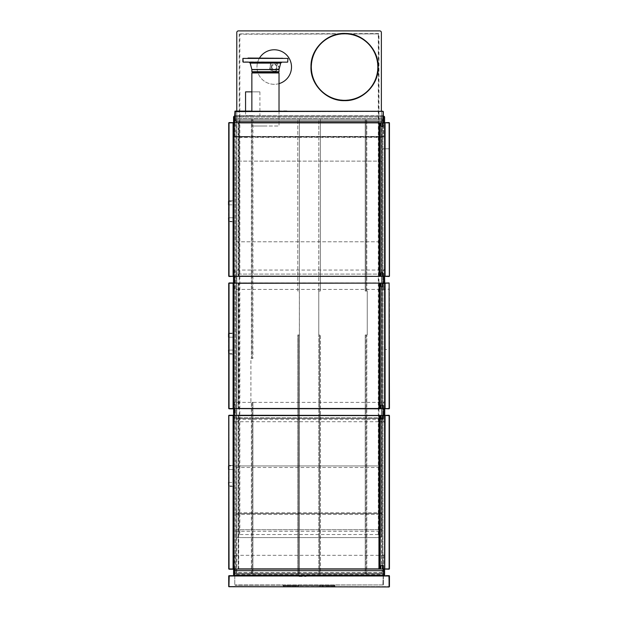 <?xml version="1.0" encoding="UTF-8"?>
<svg xmlns="http://www.w3.org/2000/svg" width="618" height="618" viewBox="0 0 618 618"><rect width="100%" height="100%" fill="white"/><g stroke="black" fill="none" stroke-linecap="round" stroke-linejoin="round"><path stroke-width="0.46" stroke-dasharray="3.09 2.32" d="M279.019 111.263L279.019 126.002L251.858 126.002L279.019 126.002L265.439 126.002L279.019 126.002L279.019 72.955L251.858 72.955M279.019 72.955L278.046 72.391L252.824 72.391M285.964 62.148L242.897 61.823M242.897 58.424L287.98 58.424L242.897 58.424L287.98 58.424L287.98 61.823M250.197 62.148L281.932 62.148L248.946 62.148L281.932 62.148L280.68 63.113L250.197 63.113M252.893 71.719L279.019 71.719L252.893 71.719M278.139 72.391L252.739 72.391L278.139 72.391L279.019 71.719L251.858 71.719M243.005 58.308L287.98 58.424M249.34 58.308L282.859 58.308L249.34 58.308M249.34 58.046L282.859 58.046L249.34 58.046M265.439 126.002L251.858 126.002L265.439 126.002M281.53 58.308L248.019 58.308L281.53 58.308M248.019 58.046L282.859 58.308M381.368 111.263L381.368 535.968A1.615 1.615 0 0 1 379.761 537.583L238.401 537.583A1.615 1.615 0 0 1 236.787 535.968L236.787 32.515A1.615 1.615 0 0 1 238.401 30.9L379.761 30.9A1.615 1.615 0 0 1 381.368 32.515L381.368 535.968A1.615 1.615 0 0 1 379.761 537.583L238.401 537.583A1.615 1.615 0 0 1 236.787 535.968L236.787 111.101M344.581 100.155A33.109 33.109 0 0 0 377.691 67.045A33.109 33.109 0 0 0 344.581 33.936A33.109 33.109 0 0 0 311.472 67.045A33.109 33.109 0 0 0 344.581 100.155A33.109 33.109 0 0 0 377.691 67.045A33.109 33.109 0 0 0 344.581 33.936A33.109 33.109 0 0 0 311.472 67.045A33.109 33.109 0 0 0 344.581 100.155A33.109 33.109 0 0 0 377.691 67.045A33.109 33.109 0 0 0 344.581 33.936A33.109 33.109 0 0 0 311.472 67.045A33.109 33.109 0 0 0 344.581 100.155A33.109 33.109 0 0 0 377.691 67.045A33.109 33.109 0 0 0 344.581 33.936A33.109 33.109 0 0 0 311.472 67.045A33.109 33.109 0 0 0 344.581 100.155M378.625 33.565L239.212 33.89L378.95 33.89L378.95 534.84L378.625 33.565M239.243 33.89L239.212 534.84L239.846 534.524L239.846 34.222L378.309 33.897L378.316 534.524L378.95 534.84M378.316 534.524L239.861 534.539M239.212 33.89L239.212 534.84M239.05 276.331L234.531 276.331L234.044 275.852L234.044 123.198L234.531 122.719L234.539 136.926A0.494 0.494 0 0 1 234.044 136.439L234.044 117.072L234.044 136.439L234.044 117.072L233.565 117.072A0.973 0.973 0 0 1 234.539 116.099L383.623 116.099A0.973 0.973 0 0 1 384.597 117.072L384.597 574.694A0.973 0.973 0 0 1 383.623 575.667L234.539 575.667A0.973 0.973 0 0 1 233.565 574.694A0.973 0.973 0 0 0 234.539 575.667A0.973 0.973 0 0 1 233.565 574.694L233.565 117.072A0.973 0.973 0 0 1 234.539 116.099A0.973 0.973 0 0 0 233.565 117.072L233.565 136.439L233.565 122.719L228.722 122.874L228.722 276.176L228.722 122.874L233.565 122.874L233.241 276.331L229.046 276.014L229.046 123.036L229.046 276.339L228.722 204.852L233.565 204.852L233.565 123.847L233.241 122.719L229.046 122.719L233.519 122.719M228.722 333.133L233.079 333.133L233.565 333.62L233.565 337.165L228.722 337.165L233.565 337.165L233.565 284.241L233.403 287.949L233.249 283.114L228.884 283.276L228.884 408.49L233.565 408.652L233.565 402.372L233.565 421.739L233.565 415.427L233.565 419.784L233.241 415.427L228.884 415.59L229.046 569.209L233.565 569.047L233.565 283.114L233.565 407.525L233.565 333.62L228.722 333.62M233.565 127.076L233.241 122.719L228.884 122.874L229.031 276.331L228.722 122.874L229.046 276.493L233.565 276.331L233.565 122.719L233.851 137.126L234.539 136.439L383.623 136.439L383.623 122.719M234.539 116.099A0.973 0.973 0 0 0 233.565 117.072A0.973 0.973 0 0 1 234.539 116.099L234.539 116.586L234.539 116.099L243.731 116.099L243.731 116.586L243.731 116.099L235.11 116.099L383.052 116.099L236.787 116.099L247.277 116.099L240.016 116.099L240.016 116.586L240.016 116.099L246.474 116.099L235.11 116.099L383.623 116.099A0.973 0.973 0 0 1 384.597 117.072A0.973 0.973 0 0 0 383.623 116.099L383.623 116.586L383.623 116.099A0.973 0.973 0 0 1 384.597 117.072L384.311 137.126L383.623 136.439L234.539 136.439L234.539 117.072L383.623 117.072L383.623 136.926L234.539 136.926L383.623 136.926M383.793 575.991L381.213 575.845L383.631 575.667L383.623 575.18L383.623 575.667L370.885 575.667L383.631 575.667A0.973 0.973 0 0 0 384.597 574.694A0.973 0.973 0 0 1 383.623 575.667L234.539 575.667L247.277 575.667L234.539 575.667L234.539 575.18L234.539 575.667L236.949 575.667L228.722 575.991L229.046 586.961L389.116 586.961L229.046 586.961L389.116 586.961L389.116 575.667M389.116 122.557L384.921 122.557L384.597 123.399L384.921 122.557L389.44 122.874L389.278 276.176L389.278 122.874L384.921 122.719L389.116 122.719L384.921 122.719L389.116 122.719L384.921 122.719L384.921 123.847L384.597 122.719L384.597 276.339L389.116 276.339L384.759 276.176L384.759 271.217L384.643 276.339M384.921 283.438L389.278 283.276L384.921 282.951L384.69 283.932L384.921 282.951L389.394 283.114L384.921 283.114L389.116 283.114L384.921 283.114L384.921 284.241L384.597 283.114L384.597 408.652L389.116 408.652L384.921 408.652L389.116 408.652L389.116 282.951L389.44 408.49L389.124 283.114L389.116 408.49L384.921 408.652L384.921 283.114L389.116 283.114L389.44 408.49L384.921 408.328L389.116 408.652L384.921 408.815L384.597 404.296L384.643 408.652M383.623 408.652L383.623 402.372L384.311 401.685L384.597 402.372L384.597 569.047L389.116 569.047L384.759 568.884L384.759 563.933L384.759 568.884L389.116 569.047L389.44 415.59L389.116 569.209L389.44 415.59L384.921 415.427L389.278 415.59L384.921 415.427L389.116 415.752L384.921 415.752L384.597 416.563L384.921 569.209L384.759 563.933L384.759 568.884L389.116 569.047L384.921 569.047L384.759 415.59L384.921 416.262L384.921 415.427L389.116 415.427L384.597 415.427L384.311 422.426L383.623 421.739L383.623 415.427M235.983 418.494L382.179 418.494L382.179 417.737L235.983 417.737L235.983 418.494L382.179 418.494M382.179 419.305L382.179 274.075L235.983 274.075L235.983 419.305L382.179 419.305L235.983 419.305M382.179 274.075L235.983 274.075M235.983 574.052L382.179 574.052L382.179 529.68L235.983 529.68L235.983 574.052L382.982 574.052L382.982 118.517L382.982 574.052L365.23 574.052L365.23 334.987L367.254 334.987L367.254 291.016L365.23 291.016L365.23 119.328L236.74 119.328L252.924 119.328L252.924 358.386L250.908 358.386L250.908 402.357L252.924 402.357L252.924 574.052L235.172 574.052L235.172 119.328L235.172 574.052L235.983 574.052L235.983 119.328L235.172 119.328L252.924 119.328L252.924 358.386L250.908 358.386L250.908 402.357L252.121 402.357L252.121 574.052L252.121 402.357L252.924 402.357L252.924 574.052L235.983 574.052L235.983 119.328L236.74 119.328L236.74 574.052L236.74 118.517L235.172 118.517L382.982 118.517L236.74 118.517M235.983 529.68L382.179 529.68M235.983 573.241L382.179 573.241L235.983 573.241M235.983 514.346L382.179 514.346L382.179 465.941L235.983 465.941L235.983 514.346L382.179 514.346M235.983 465.941L382.179 465.941M235.983 513.543L382.179 513.543L235.983 513.543M252.121 358.386L252.121 119.328L252.121 358.386M236.74 119.328L235.172 119.328L235.172 118.517L235.172 119.328L382.982 119.328L381.422 119.328L382.982 119.328L382.179 119.328L382.179 574.052L365.23 574.052L365.23 334.987L367.254 334.987L367.254 291.016L365.23 291.016L365.23 119.328L366.041 119.328L366.041 291.016L366.041 119.328L382.179 119.328L382.179 574.052M366.041 334.987L366.041 574.052L366.041 334.987M318.764 291.016L318.764 334.987L319.568 334.987L319.568 574.052L319.568 334.987L320.371 334.987L320.371 574.052L297.783 574.052L297.783 334.987L297.783 574.052L298.594 574.052L298.594 334.987L298.594 574.052L299.351 574.052L299.398 334.987L299.398 291.016L297.783 291.016L297.783 119.328L297.783 291.016L299.351 291.016L299.351 119.328L320.371 119.328L320.371 291.016L318.764 291.016L318.764 334.987L320.371 334.987L320.371 574.052L299.351 574.052L299.351 119.328L318.811 119.328L318.764 291.016M297.783 334.987L299.351 334.987L297.783 334.987M320.371 119.328L320.371 291.016L318.811 291.016L318.811 119.328M297.783 119.328L299.351 119.328M382.179 161.12L235.983 161.12L235.983 241.8L382.179 241.8L382.179 161.12L235.983 161.12M235.983 241.8L382.179 241.8M251.858 111.263L251.858 91.858L259.908 91.858L245.562 91.858M252.855 115.643L245.562 115.643L252.855 115.643M252.847 116.06L246.288 116.06L252.847 116.06M277.861 69.17A10.089 10.089 0 0 0 276.632 70.498L275.883 71.603L276.632 70.498A10.089 10.089 0 0 1 277.861 69.17L278.903 68.351L277.861 69.17A4.195 4.195 0 0 0 278.262 65.848A4.195 4.195 0 0 1 277.861 69.17M279.081 66.891L278.262 65.848L279.081 66.891A4.844 4.844 0 0 1 278.903 68.351A4.844 4.844 0 0 0 279.081 66.891M272.569 63.198A10.089 10.089 0 0 0 274.346 62.851L275.597 62.395L274.346 62.851A4.195 4.195 0 0 1 277.382 64.264A10.089 10.089 0 0 0 278.262 65.848A10.089 10.089 0 0 1 277.382 64.264L276.926 63.013A4.844 4.844 0 0 0 275.597 62.395A4.844 4.844 0 0 1 276.926 63.013L277.382 64.264A4.195 4.195 0 0 0 274.346 62.851A10.089 10.089 0 0 1 272.569 63.198L271.24 63.252L272.569 63.198A4.195 4.195 0 0 0 270.29 65.655A4.195 4.195 0 0 1 272.569 63.198M269.703 68.729L270.066 67.447L269.703 68.729A4.844 4.844 0 0 0 270.421 70.012A4.844 4.844 0 0 1 269.703 68.729M271.696 70.382L270.421 70.012L271.696 70.382A4.195 4.195 0 0 1 270.066 67.447A10.089 10.089 0 0 0 270.29 65.655L270.244 64.326L270.29 65.655A10.089 10.089 0 0 1 270.066 67.447A4.195 4.195 0 0 0 271.696 70.382A10.089 10.089 0 0 1 273.341 71.14L274.446 71.881L273.341 71.14A10.089 10.089 0 0 0 271.696 70.382M271.24 63.252A4.844 4.844 0 0 0 270.244 64.326A4.844 4.844 0 0 1 271.24 63.252M275.883 71.603A4.844 4.844 0 0 1 274.446 71.881M271.827 67.045A2.418 2.418 0 0 1 274.245 64.627A2.418 2.418 0 0 1 276.663 67.045A2.418 2.418 0 0 1 274.245 69.463A2.418 2.418 0 0 1 271.827 67.045M271.178 67.045A3.067 3.067 0 0 0 274.245 70.112A3.067 3.067 0 0 0 277.312 67.045A3.067 3.067 0 0 0 274.245 63.978A3.067 3.067 0 0 0 271.178 67.045M276.663 67.045A2.418 2.418 0 0 0 273.032 64.952A2.418 2.418 0 0 0 273.032 69.139A2.418 2.418 0 0 0 276.663 67.045M279.019 83.639A17.265 17.265 0 0 1 259.506 58.046M256.98 67.045A17.265 17.265 0 0 1 274.245 49.78A17.265 17.265 0 0 1 291.511 67.045A17.265 17.265 0 0 1 274.245 84.311A17.265 17.265 0 0 1 256.98 67.045M234.539 289.417L233.851 290.105L233.565 289.417L233.565 283.114L237.598 283.114L238.239 283.755L238.239 408.011L237.598 408.652L238.239 408.011L238.239 283.755L237.598 283.114L234.531 283.114L238.726 283.114L238.726 408.652L234.531 408.652L234.044 408.166L234.044 283.6L234.531 283.114L234.539 289.417L383.623 289.417L384.311 290.105L384.597 289.417L384.311 269.363L383.623 270.051L234.539 270.051L234.539 276.331L237.598 276.331L238.239 275.69L238.239 123.361L237.598 122.719L238.239 123.361L238.239 275.69L237.598 276.331L233.565 276.331L233.565 270.051L233.851 269.363L234.539 270.051M233.565 289.417L233.565 408.652L237.598 408.652L234.531 408.652L234.539 402.372L383.623 402.372M384.597 402.372L384.597 421.739M233.565 574.694A0.973 0.973 0 0 0 234.539 575.667L383.631 575.667A0.973 0.973 0 0 0 384.597 574.694A0.973 0.973 0 0 1 383.623 575.667L234.539 575.667A0.973 0.973 0 0 1 233.565 574.694L233.851 554.64L234.539 555.327L234.539 569.047L237.598 569.047L238.239 568.405L238.239 416.076L237.598 415.427L234.531 415.427L238.726 415.427L238.726 569.047L234.531 569.047L234.044 568.568L234.044 415.914L234.531 415.427L234.539 421.739L383.623 421.739M234.539 421.739L233.851 422.426L233.565 421.739L233.565 402.372L233.851 401.685L234.539 402.372M383.623 575.18A0.494 0.494 0 0 0 384.118 574.694L384.597 574.694L384.311 554.64L383.623 555.327L234.539 555.327M234.539 571.14L234.531 574.694L383.623 574.694L383.623 571.14L383.145 570.661L235.018 570.661L234.531 571.148L234.531 575.991L229.208 575.991L388.954 575.991L389.116 586.961L229.046 586.961L389.116 586.636L229.046 586.636L388.954 586.636L229.208 586.636L228.923 575.706L228.884 586.636L228.923 575.876M384.597 136.439L384.597 121.754M234.191 136.787L234.044 136.439A0.494 0.494 0 0 0 234.539 136.926A0.494 0.494 0 0 1 234.044 136.439L234.044 117.072L233.565 117.072M236.787 137.412L236.787 136.926L234.539 136.926L246.474 136.926L236.787 136.926L236.787 137.412L381.368 137.412L381.368 136.926M384.597 117.072L384.118 117.072L384.597 117.072A0.973 0.973 0 0 0 383.623 116.099M375.242 116.099L373.627 116.099L375.242 116.099M384.118 117.072A0.494 0.494 0 0 0 383.623 116.586M233.565 570.012L233.565 555.327M242.92 575.667L244.535 575.667L242.92 575.667M246.474 137.412L246.474 136.926L246.474 137.412M233.565 136.439L233.565 121.754M242.92 116.099L244.535 116.099L242.92 116.099M384.597 555.327L384.597 570.012M384.597 270.051L384.597 289.417M233.565 421.739L233.565 402.372M233.565 417.698L234.044 417.698L234.044 406.405L233.565 406.405M239.529 122.557L378.625 122.557L233.565 122.719L233.565 270.051M383.183 575.876L382.905 584.783L383.183 575.876M383.392 575.991L383.392 584.945L383.392 575.991M383.392 584.945L235.095 585.269L383.392 584.945M383.067 584.945L235.095 584.945L383.067 584.945M234.77 575.991L234.77 584.945L234.77 575.991M322.194 586.938L322.04 586.536L322.125 587.1L322.117 586.536L334.786 586.776L322.048 587.023M334.801 585.57L334.786 586.776L334.801 585.57L322.024 585.57L322.04 586.536L322.024 585.57L334.879 585.57L334.871 586.536L334.879 585.57M322.04 586.451L322.024 585.771L322.04 586.451M334.786 586.536L322.117 586.536L334.786 586.536M283.291 586.536L283.276 585.57L283.291 586.536M283.361 585.57L283.376 586.536L283.361 585.57L296.061 585.57L296.037 586.536L296.138 585.57L296.115 586.853L296.061 585.57L283.276 585.57M296.037 586.776L283.376 586.776L296.037 586.776M296.122 586.451L296.138 585.771L296.122 586.451M321.908 586.675L296.269 586.698L321.893 586.675L296.246 586.443L321.908 586.443L321.924 585.47L321.908 586.443L296.254 586.675L296.153 585.47L322.001 585.47L296.153 585.47L296.254 586.675L321.908 586.675L322.001 585.47L321.908 586.675L296.254 586.675L321.893 586.698L296.269 586.698L321.993 586.598M296.254 586.621L321.908 586.621L296.254 586.621M297.837 586.266L297.83 585.462L298.409 585.462L298.401 586.266L298.409 585.462L297.83 585.462L297.837 586.266L298.401 586.266L297.837 586.266M319.753 586.266L319.745 585.462L320.333 585.462L320.325 586.266L320.333 585.462L319.745 585.462L319.753 586.266L320.325 586.266L319.753 586.266M283.376 586.258L283.361 585.285L283.291 586.258L283.276 585.285L296.061 585.285L296.037 586.258L283.376 586.258L296.037 586.258L296.061 585.285L283.276 585.285L283.291 586.42M296.061 585.285L296.037 586.497L283.376 586.497M334.879 585.285L334.871 586.258L334.879 585.285L322.024 585.285L322.04 586.258L322.102 585.285L322.117 586.258L334.871 586.258M322.125 586.497L334.786 586.258L322.125 586.497M322.102 585.285L334.801 585.285L334.786 586.258L334.801 585.285M234.855 115.945L234.693 115.458L234.855 115.945M235.018 115.782L382.982 115.945L382.982 111.425L235.172 111.263L235.172 116.107L234.855 111.425L234.693 115.945L235.018 111.263L277.127 111.263M234.693 115.458L235.018 111.101L234.693 115.458L235.018 111.101L277.613 111.101M380.889 116.06L383.145 115.782L382.982 111.263L268.737 111.263M262.287 111.425L235.018 111.101L269.865 111.263M269.865 111.101L246.883 111.101L264.844 111.263M262.287 111.263L235.172 111.263L283.932 111.263L235.172 111.263L235.334 115.782L235.018 111.588L382.982 111.588L235.172 111.263L382.982 111.263L235.172 111.425L382.982 111.263L382.982 116.107L375.883 116.107L382.982 116.107L375.883 115.945L383.307 115.782L383.307 111.588M244.535 116.107L244.535 115.62L244.535 116.107L373.627 116.107L244.535 115.782M264.064 111.425L283.932 111.425L264.064 111.425M283.191 111.425L382.982 111.425L382.82 115.782L382.982 111.425L247.687 111.425M241.792 116.107L235.172 116.107L235.172 111.263L235.172 116.107L380.889 115.945M378.757 116.06L382.982 116.107M235.172 115.945L239.212 115.945M235.018 111.588L235.172 116.107L239.854 115.782M235.172 111.425L382.982 111.425L383.145 115.782M235.821 115.945L382.341 115.945M235.821 115.782L382.341 115.782M235.334 115.945L382.82 115.945M235.821 111.588L382.341 111.588M235.172 115.782L235.172 120.626L235.659 121.113L382.503 121.113L382.982 120.626L382.982 115.782M258.254 111.263L256.153 111.263L258.254 111.263M256.64 111.101L256.153 111.101L256.64 111.101M251.124 111.263L241.607 111.263L251.124 111.263M251.858 111.101L279.019 111.101M265.439 111.101L235.172 111.263M286.814 111.101L265.439 111.263M285.609 111.101L287.293 111.263L285.609 111.101M286.814 111.263L287.293 111.263M379.112 408.49L239.529 408.815L379.112 408.815L379.112 407.525L379.112 408.652L383.067 408.652M239.05 408.815L239.529 408.815M383.145 283.191L383.546 286.497L381.615 286.984L381.615 404.782L383.546 405.261L383.145 408.575M380.24 283.114L380.642 283.114L379.916 283.438L379.916 408.328L380.642 408.652L380.24 408.652M379.274 283.114L379.274 408.652M379.112 283.276L379.112 284.241L379.112 282.951L239.529 282.951L383.067 283.114M239.529 282.951L239.05 282.951M379.112 122.557L378.625 122.557M239.212 276.176L378.95 276.176L378.95 122.874L239.212 122.874L239.212 276.176M238.726 122.719L238.726 276.331M239.05 276.493L379.112 276.493M378.625 276.493L239.529 276.493M379.274 122.719L379.274 276.331M383.145 276.254L383.546 272.546L381.615 272.059L381.615 126.991L383.546 126.505L381.615 126.991L381.615 272.059L383.546 272.546L383.546 275.852L383.067 276.331L379.437 276.331L379.437 122.719L383.067 122.719L383.546 123.198L383.546 126.505L383.145 122.797M380.24 122.719L380.966 123.036L380.966 125.462A0.966 0.966 0 0 0 381.939 126.427A0.966 0.966 0 0 0 382.905 125.462L382.905 123.036L384.597 122.719L384.597 276.339L382.905 276.014L382.905 273.589A0.966 0.966 0 0 0 381.939 272.623A0.966 0.966 0 0 0 380.966 273.589L380.966 276.014L379.916 276.014L379.916 123.036L380.642 122.719M379.437 122.719L379.437 276.331M378.95 122.874L378.95 276.176M239.854 415.59L378.625 415.273L239.854 415.59M239.529 415.273L239.05 415.273M379.112 415.273L378.625 415.273M379.274 415.427L379.274 569.047M380.24 415.427L380.649 415.427L379.916 415.752L379.916 568.73L380.642 569.047L380.24 569.047M379.112 415.427L383.067 415.427L383.546 415.914L383.546 419.22L381.615 419.707L381.615 564.775L383.546 565.254L383.145 568.969M383.546 415.914L383.145 415.512M383.067 569.047L379.112 569.047M378.309 568.884L239.529 569.209L378.309 568.884M238.726 569.047L239.529 569.209M378.625 569.209L379.112 569.209M233.403 403.809L233.403 406.559L233.403 403.809M233.403 408.011L233.403 404.296L233.241 408.815L233.565 404.296L233.565 408.49L233.473 405.748L233.241 408.328L229.046 408.328L228.722 283.276L229.046 408.49L228.722 283.276L233.241 282.951L233.565 287.949L233.519 283.114M233.565 404.296L233.565 406.559L233.403 404.296M233.519 408.652L233.565 407.973M229.046 408.815L233.565 408.49L228.722 408.49L233.403 408.49L229.046 408.652L233.241 408.652L229.046 408.652L229.046 350.082L233.565 350.082L233.565 337.165M228.884 283.276L233.565 283.276L233.388 284.241L233.241 283.114L228.884 283.276L228.722 408.49L229.046 350.082M233.403 283.114L233.403 408.652M233.388 284.079L233.473 286.018L233.388 284.079M233.565 283.793L233.241 282.951L229.046 282.951M233.403 283.755L233.249 283.114M228.722 337.165L229.046 283.114L229.046 408.652L233.241 408.652L228.722 408.49M233.241 408.652L229.046 408.328L233.241 408.328M384.597 407.973L384.775 405.748L384.921 408.652L389.44 408.49L389.116 283.276M384.775 286.018L384.69 284.079L384.775 286.018M384.597 404.296L384.914 408.652L384.759 408.011L384.921 408.652L389.44 408.49L389.278 283.276L389.116 408.49M384.643 283.114L384.914 408.652M389.116 408.815L384.921 408.815L389.394 408.652L384.921 408.328M384.921 284.241L384.921 407.525M384.914 283.114L384.759 287.47L384.597 283.793M233.388 416.563L233.388 418.332L233.249 415.427L228.722 415.59L228.722 568.884L228.722 415.59L233.241 415.273L233.565 419.784M228.884 415.59L233.403 415.59L228.884 415.59L228.884 568.884L229.046 415.273L233.241 415.427L229.046 415.427L229.046 568.73L229.046 415.427L233.241 415.427L233.241 569.047L229.046 569.047L233.241 569.047L233.565 567.919L233.565 465.941L228.722 465.941M233.403 415.427L233.403 569.047M238.239 568.405L237.598 569.047L233.565 569.047L233.565 415.427L237.598 415.427L238.239 416.076L238.239 568.405M233.519 569.047L229.046 569.047L233.241 569.047L233.565 564.211L233.565 568.367M233.565 564.69L233.249 569.047L229.046 569.047L233.241 569.047L229.046 568.73L229.046 482.395L233.565 482.395L233.565 416.563M233.241 415.427L233.473 416.254L233.519 415.427M228.884 217.76L228.722 276.176L233.241 276.339L228.884 276.176L228.884 122.874L233.241 122.719L229.046 122.719L233.241 122.719L229.046 122.719L229.046 276.331L233.241 276.331L233.565 275.203L233.565 217.76L229.046 217.76M233.403 122.719L233.403 276.331M233.473 275.365L233.565 271.982M229.046 276.493L233.241 276.493L229.046 276.014L229.046 276.493L233.519 276.331M228.884 122.874L233.241 122.719L233.403 123.847L233.241 122.557L229.046 122.557M228.722 415.59L228.722 469.487L233.565 469.487L228.722 469.487L228.722 568.884M233.565 416.107L233.241 415.273L229.046 415.273M228.722 469.487L229.046 482.395M233.388 567.919L233.241 482.395M233.241 568.73L229.046 568.73L233.241 569.047M233.843 124.975L235.659 124.975L233.843 124.975M236.146 124.975L235.659 124.975L236.146 124.975M233.388 123.847L233.473 127.555L233.565 123.399M233.249 122.719L233.565 123.847M233.241 276.339L229.046 276.339L233.241 276.014M228.884 204.852L233.565 204.852L233.565 221.314L233.565 201.298L228.722 201.298M229.046 122.874L228.722 204.852M384.597 271.982L384.921 276.339L389.116 276.339L389.44 122.874L389.116 276.493L389.44 122.874L389.116 276.176L384.921 276.014L389.116 276.339L389.44 122.874L389.116 276.339L384.921 276.014L389.44 276.176L389.278 122.874L384.921 122.719L384.597 123.847L384.597 275.203L384.921 276.339L389.116 276.331L385.084 276.339M384.759 275.69L384.759 271.982M389.116 276.493L389.116 122.719L384.921 122.719L384.759 276.176L389.116 276.493L384.921 276.493L384.597 275.651M384.921 123.847L384.921 275.203M384.775 123.847L384.69 125.624L384.597 123.847M384.775 567.919L384.921 568.73L389.116 568.73L384.921 569.047L389.116 568.884M389.116 569.209L384.921 569.209L389.394 569.047L389.116 415.273L384.597 415.59L384.643 569.047M384.921 416.563L384.597 419.784L384.597 416.107M380.642 283.114L380.966 285.856A0.966 0.966 0 0 0 381.939 286.822A0.966 0.966 0 0 0 382.905 285.856L382.905 283.438L384.597 283.114L384.597 408.652L382.905 408.328L382.905 405.91A0.966 0.966 0 0 0 381.939 404.945A0.966 0.966 0 0 0 380.966 405.91L380.642 408.652M384.759 408.652L384.759 283.114M384.597 287.47L384.921 282.951L389.116 282.951M389.278 283.276L389.278 408.49L389.278 283.276M389.278 288.853L389.278 349.85L389.278 288.853M389.44 349.533L389.44 288.699L389.44 349.533L385.037 349.533L385.037 289.178L389.44 289.178M228.722 217.76L233.565 217.76M228.722 221.314L233.565 221.314L233.079 221.792L228.722 221.792M233.565 221.314L233.079 221.792L228.56 221.792L228.56 200.819L233.079 200.819L233.565 201.298L233.565 204.852M228.722 200.819L233.079 200.819L233.565 201.298M228.722 353.627L233.565 353.627L233.079 354.114L228.56 354.114L228.56 333.133L233.079 333.133L233.565 333.62M228.722 350.082L233.565 350.082M233.565 353.627L233.079 354.114L228.722 354.114M228.722 485.949L233.565 485.949L233.079 486.428L228.56 486.428L228.56 465.454L233.079 465.454L233.565 465.941L233.565 469.487M228.722 482.395L233.565 482.395M233.565 485.949L233.079 486.428L228.722 486.428M228.722 465.454L233.079 465.454L233.565 465.941M385.887 575.845L383.307 575.752L385.887 575.845M389.232 575.876L389.116 586.799L389.232 575.706L231.982 575.667L389.232 575.706L389.278 586.636L389.232 575.706L383.793 575.845M383.631 575.845L229.046 575.991L229.046 586.636L228.923 575.706L385.408 575.829L229.046 575.667L228.884 586.636M385.408 575.829L385.956 575.829L385.408 575.829M232.754 575.829L232.198 575.829L232.754 575.829M232.268 575.752L234.855 575.845L232.268 575.752M232.268 575.845L234.855 575.845L232.268 575.845M389.232 575.706L389.278 586.636L389.278 575.991L389.116 586.636L389.116 575.991L234.369 575.991M228.722 586.636L228.722 575.991M298.031 575.667L234.083 575.667L298.031 575.667L298.031 576.47L306.095 576.47L306.095 575.991L388.954 575.991L388.954 586.636L389.116 575.991M236.949 575.667L234.191 575.706M381.213 575.667L306.095 575.667L383.971 575.706M389.44 586.636L389.44 575.991M388.954 586.636L388.954 575.991L388.954 586.636L388.954 575.991L383.631 575.991L383.631 571.148M229.046 586.636L229.046 575.991M380.24 276.339L380.642 276.339M384.759 276.339L384.759 122.719M385.084 122.719L384.597 123.399M384.597 127.076L384.643 122.719M389.278 148.969L389.278 209.965L389.278 148.969M389.44 209.981L389.116 148.807L382.982 148.807L382.503 149.293L382.982 148.807L389.116 148.807M389.44 149.293L389.44 209.641M385.084 569.047L389.278 568.884L389.116 415.752L389.116 568.73L384.921 568.73M389.44 568.884L389.44 415.59M389.278 421.159L389.278 482.156L389.278 421.159M380.642 569.047L380.966 566.304A0.966 0.966 0 0 1 381.939 565.339A0.966 0.966 0 0 1 382.905 566.304L382.905 568.73L384.597 569.047L384.597 415.427L382.905 415.752L382.905 418.177A0.966 0.966 0 0 1 381.939 419.143A0.966 0.966 0 0 1 380.966 418.177L380.642 415.427M385.084 415.427L389.116 415.273M384.759 569.047L384.759 415.427M384.597 419.784L384.643 415.427M389.278 415.59L384.921 415.752M384.597 568.367L384.597 564.69M389.44 481.831L389.44 420.997L389.44 481.831M251.843 69.51L279.035 69.51L251.843 69.51L279.035 69.51L280.68 63.113M251.858 69.633L279.019 69.633L251.858 69.633L279.019 69.633L279.019 71.719M382.179 417.737L235.983 417.737M235.983 531.241L382.179 531.241M382.179 572.484L235.983 572.484M235.983 467.502L382.179 467.502M382.179 512.785L235.983 512.785M251.364 119.328L251.364 358.386L251.364 119.328M251.364 574.052L251.364 402.357L251.364 574.052M381.422 118.517L381.422 119.328M366.798 574.052L366.798 334.987L366.798 574.052M366.798 291.016L366.798 119.328L366.798 291.016M318.811 574.052L318.811 334.987L318.811 574.052M273.341 71.14A4.195 4.195 0 0 0 276.632 70.498M383.623 289.417L383.623 283.114M383.623 276.339L383.623 270.051M383.623 569.047L383.623 555.327M382.982 117.072L235.172 117.072M322.04 586.536L322.102 585.57L322.04 586.536M296.037 586.536L283.376 586.536L296.037 586.536M296.246 586.443L296.238 585.47L296.246 586.443M235.334 115.782L235.334 111.588L382.82 111.588M233.241 283.438L229.046 283.438L229.046 337.165M233.241 284.241L233.241 337.165M233.241 350.082L233.241 407.525M233.241 415.752L229.046 415.752L229.046 469.487M233.241 416.563L233.241 469.487M233.241 123.036L229.046 123.036L229.046 204.852M233.241 123.847L233.241 204.852M233.241 217.76L233.241 275.203M384.921 276.014L389.116 276.014L389.116 123.036L384.921 123.036M228.884 221.792L228.884 200.819M228.884 354.114L228.884 333.133M228.884 486.428L228.884 465.454M383.307 575.752L385.887 575.667L383.307 575.752M229.208 586.636L229.208 575.991L229.208 586.636L229.208 575.991L298.031 575.991M383.631 575.752L381.213 575.752M236.949 575.752L234.531 575.752M245.562 111.101L245.562 115.643L246.288 116.06M259.908 91.858L259.908 115.643L259.181 116.06"/><path stroke-width="0.93" d="M252.824 72.391L251.858 72.955L252.824 72.391L278.139 72.391L279.019 72.955L251.858 72.955L251.858 91.858L245.562 91.858L245.562 111.101M244.906 62.148L287.656 62.148L244.906 62.148M285.964 62.148L243.214 62.148L242.897 58.424L242.897 61.823M251.858 71.719L279.019 71.719L279.019 69.633L251.858 69.633L251.858 71.719L252.739 72.391L251.858 71.719L251.843 69.51L250.197 63.113L248.946 62.148L250.197 63.113L280.68 63.113L281.932 62.148L250.197 62.148M287.98 58.424L242.897 58.424L287.98 58.424L287.656 62.148M248.019 58.046L282.859 58.308M236.787 111.101L236.787 32.515A1.615 1.615 0 0 1 238.401 30.9L379.761 30.9A1.615 1.615 0 0 1 381.368 32.515L381.368 111.263M344.581 33.774A33.272 33.272 0 0 0 311.31 67.045A33.272 33.272 0 0 0 344.581 100.317A33.272 33.272 0 0 0 377.853 67.045A33.272 33.272 0 0 0 344.581 33.774M234.531 574.694L233.851 575.381L233.565 574.694L233.565 569.047L234.531 569.047L234.044 568.568L234.044 415.914L234.531 415.427L239.05 415.273L379.274 415.427L379.437 569.047L379.274 415.427M379.274 408.652L379.274 283.114L380.24 283.114L380.24 408.652L379.112 408.815L234.531 408.652L234.044 408.166L234.044 283.6L234.531 283.114L233.565 283.114L233.565 276.331L234.531 276.331L234.044 275.852L234.044 123.198L234.531 122.719L239.05 122.557L379.112 122.557L379.274 276.331L234.531 276.331L234.539 283.114L379.112 283.114L239.212 283.276M233.565 117.072L233.403 408.652L234.531 408.652L234.539 415.427L233.565 415.427L233.565 117.072L233.851 116.385L234.539 117.072L234.539 122.719L233.565 122.719L233.565 117.072L233.565 121.754M234.539 116.099L233.851 116.385M383.623 116.099L383.052 116.099L384.311 116.385L384.597 117.072L384.597 122.719L382.905 123.036L382.905 125.462A0.966 0.966 0 0 1 381.939 126.427A0.966 0.966 0 0 1 380.966 125.462L380.642 122.719L383.145 122.797M383.145 276.254L380.649 276.331L380.966 273.589A0.966 0.966 0 0 1 381.939 272.623A0.966 0.966 0 0 1 382.905 273.589L382.905 276.014L384.597 276.339L384.597 283.114L382.905 283.438L382.905 285.856A0.966 0.966 0 0 1 381.939 286.822A0.966 0.966 0 0 1 380.966 285.856L380.642 283.114L383.145 283.191M383.145 408.575L380.642 408.652L380.966 405.91A0.966 0.966 0 0 1 381.939 404.945A0.966 0.966 0 0 1 382.905 405.91L382.905 408.328L384.597 408.652L384.597 415.427L382.905 415.752L382.905 418.177A0.966 0.966 0 0 1 381.939 419.143A0.966 0.966 0 0 1 380.966 418.177L380.642 415.427L383.145 415.512M383.145 568.969L380.649 569.047L380.966 566.304A0.966 0.966 0 0 1 381.939 565.339A0.966 0.966 0 0 1 382.905 566.304L382.905 568.73L384.597 569.047L384.597 574.694L384.311 575.381L383.631 574.694M259.506 58.046A17.265 17.265 0 0 1 291.511 67.045A17.265 17.265 0 0 1 279.019 83.639M384.597 121.754L384.597 570.012M233.851 575.381L384.311 575.381M233.565 574.694L233.565 570.012M383.623 122.719L383.623 117.072L384.311 116.385M384.597 117.072L384.597 122.719L389.116 122.719L385.084 122.719L385.084 276.331L389.394 276.331L389.116 122.719M384.759 569.047L385.084 415.427L389.116 415.427L384.759 415.427L384.597 574.694M384.643 283.114L389.116 282.951L384.759 283.114L384.759 415.427M389.116 276.339L384.597 276.339L384.759 283.114M235.172 116.107L234.693 115.945L235.018 111.263L382.982 111.263L383.307 115.782L383.307 111.588M234.693 115.458L235.018 111.101L251.858 111.101M383.145 115.782L382.982 111.263L234.855 111.588L235.172 115.945L235.334 111.588L235.172 120.626L235.659 121.113L382.503 121.113L382.982 120.626L382.982 116.107M383.145 111.588L382.982 115.782M286.814 111.263L287.293 111.263M279.019 111.101L283.662 111.263M283.662 111.101L286.814 111.101M379.274 283.114L378.95 408.49L239.212 408.49M239.212 276.176L379.112 276.339L378.95 122.874L239.212 122.874M379.274 276.331L379.274 122.719M379.437 122.719L380.24 122.719L380.24 276.339L379.437 276.331M379.437 415.427L380.24 415.427L380.24 569.047L379.437 569.047M379.274 569.047L234.531 569.047L234.531 575.667L228.884 575.706M239.212 568.884L378.95 568.884L378.95 415.59L239.212 415.59M229.046 408.815L233.241 408.815L228.722 408.49L228.722 283.276L233.241 282.951L229.046 282.951M233.403 283.114L229.031 283.114L229.046 408.652M233.519 283.114L229.046 283.114M384.643 408.652L389.44 408.49L389.116 282.951M389.116 408.815L384.914 408.652L389.124 408.652L389.116 283.114M233.519 415.427L228.768 415.427L229.046 569.047L233.403 569.047M229.031 569.047L233.519 569.047M233.403 415.427L229.046 415.427M229.046 415.273L233.241 415.273L228.722 415.59L228.722 568.892L233.241 569.209L229.046 569.209M233.403 122.719L228.722 122.874L228.722 276.176L233.403 276.331M229.046 276.493L233.519 276.331M229.031 276.331L229.031 122.719M233.519 122.719L229.046 122.557M384.921 276.339L389.44 276.176L389.44 122.874L384.643 122.719M384.921 569.047L389.44 568.892L389.44 415.59L384.643 415.427M380.24 408.652L380.642 408.652M380.642 283.114L380.24 283.114M384.759 408.652L389.116 408.652M228.722 204.852L228.722 217.76M228.722 221.792L228.56 217.76M228.722 201.298L228.722 200.819M228.56 204.852L228.56 201.298M228.722 337.165L228.722 350.082M228.722 354.114L228.56 350.082M228.722 333.62L228.722 333.133M228.56 337.165L228.56 333.62M228.722 469.487L228.722 482.395M228.722 486.428L228.56 482.395M228.722 465.941L228.722 465.454M228.56 469.487L228.56 465.941M386.18 575.667L389.278 575.667L386.18 575.667M228.722 575.991L228.722 586.636L228.722 575.991L234.222 575.752M389.116 575.991L229.208 575.991L228.884 586.636L389.116 586.961L228.722 586.636M228.884 575.976L228.884 586.636L228.884 575.991L234.044 575.829L229.046 575.991M234.531 571.148L235.018 570.661L383.145 570.661L383.631 571.148L383.631 575.667L389.44 575.991L389.116 586.961L389.116 575.829M389.116 575.667L383.631 575.845M389.44 575.991L389.44 586.636M389.278 575.991L389.278 586.636L388.954 575.991M380.642 122.719L380.24 122.719M380.24 276.339L380.642 276.339M384.643 276.339L389.116 276.493M384.759 276.339L384.759 122.719M384.921 122.719L389.116 122.557M389.44 148.953L389.44 209.641M380.642 415.427L380.24 415.427M380.24 569.047L380.642 569.047M389.116 569.047L385.084 569.047L389.124 569.047L389.116 415.427M384.643 569.047L389.116 569.209M384.921 415.427L389.116 415.273M280.68 63.113L279.035 69.51L251.843 69.51L250.197 63.113M383.623 283.114L383.623 276.339M383.623 415.427L383.623 408.652M383.623 571.14L383.623 569.047M383.623 117.072L382.982 117.072M235.172 117.072L234.539 117.072M379.437 408.652L379.437 283.114M233.079 408.652L233.079 283.114M233.079 569.047L233.079 415.427M233.079 276.331L233.079 122.719M385.084 283.114L385.084 408.652M383.631 575.505L234.531 575.505M251.858 72.955L251.858 111.263M279.019 72.955L279.019 111.263M278.139 72.391L279.019 71.719M344.581 100.641C362.218 101.182 378.51 85.129 378.17 67.571C379.058 50.043 363.284 33.48 345.632 33.465C327.64 32.321 310.615 48.59 310.985 66.52C310.051 84.419 326.559 101.221 344.581 100.641"/></g></svg>
